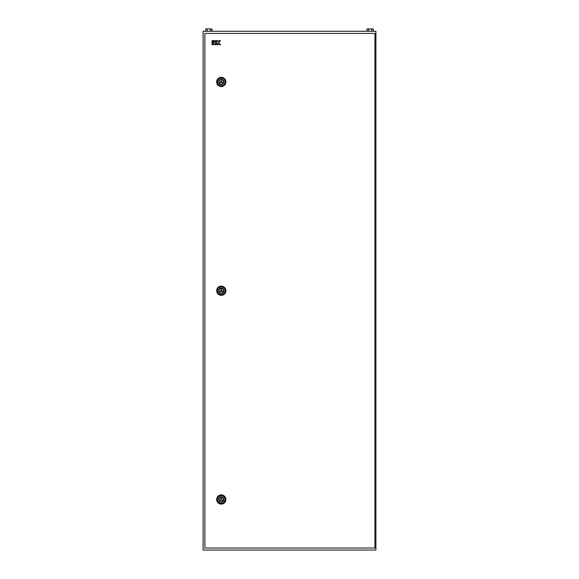 <?xml version="1.0" encoding="UTF-8"?>
<svg xmlns="http://www.w3.org/2000/svg" width="579" height="579" viewBox="0 0 579 579"><rect width="100%" height="100%" fill="white"/><g stroke="black" fill="none" stroke-linecap="round" stroke-linejoin="round"><path stroke-width="0.87" d="M203.106 31.252L375.894 31.252L375.894 550.05L203.106 550.05L203.106 31.252M368.555 31.252L368.555 28.95L366.977 28.95L366.977 31.252M368.555 28.95L371.711 28.95L371.711 31.252M371.711 28.95L373.296 28.95L373.296 31.252M207.289 31.252L207.289 28.95L205.704 28.95L205.704 31.252M207.289 28.95L210.445 28.95L210.445 31.252M210.445 28.95L212.023 28.95L212.023 31.252M218.971 81.936A2.302 2.302 0 0 0 221.279 84.245A2.302 2.302 0 0 0 223.581 81.936A2.302 2.302 0 0 0 221.279 79.634A2.302 2.302 0 0 0 218.971 81.936M216.669 81.936A4.61 4.61 0 0 0 221.279 86.546A4.61 4.61 0 0 0 225.882 81.936A4.61 4.61 0 0 0 221.279 77.333A4.61 4.61 0 0 0 216.669 81.936M220.027 82.659L222.524 82.659L221.279 80.495L220.027 82.659M218.971 290.723A2.302 2.302 0 0 0 221.279 293.025A2.302 2.302 0 0 0 223.581 290.723A2.302 2.302 0 0 0 221.279 288.422A2.302 2.302 0 0 0 218.971 290.723M216.669 290.723A4.61 4.61 0 0 0 221.279 295.333A4.61 4.61 0 0 0 225.882 290.723A4.61 4.61 0 0 0 221.279 286.113A4.61 4.61 0 0 0 216.669 290.723M220.027 291.447L222.524 291.447L221.279 289.283L220.027 291.447M218.971 499.511A2.302 2.302 0 0 0 221.279 501.812A2.302 2.302 0 0 0 223.581 499.511A2.302 2.302 0 0 0 221.279 497.209A2.302 2.302 0 0 0 218.971 499.511M216.669 499.511A4.61 4.61 0 0 0 221.279 504.114A4.61 4.61 0 0 0 225.882 499.511A4.61 4.61 0 0 0 221.279 494.9A4.61 4.61 0 0 0 216.669 499.511M220.027 500.227L222.524 500.227L221.279 498.07L220.027 500.227M204.865 33.416L204.865 548.031L374.917 548.031L374.917 33.416L204.865 33.416M212.059 44.677L213.173 44.677L213.173 42.093L212.059 42.093L212.059 44.677M213.173 40.61L212.059 40.61L212.059 41.724L213.173 41.724L213.173 40.61M216.09 40.61L213.542 40.61L213.542 41.724L216.09 41.724L216.09 40.61M213.542 42.093L213.542 44.677L216.09 44.677L216.09 43.57L214.65 43.57L216.09 43.201L216.09 42.093L213.542 42.093M216.459 44.677L217.566 44.677L217.566 43.201L219.007 44.677L220.375 44.677L218.905 42.643L220.375 40.61L219.007 40.61L217.936 42.093L217.566 40.61L216.459 40.61L216.459 44.677M217.451 81.936A3.829 3.829 0 0 1 221.279 78.107A3.829 3.829 0 0 1 225.108 81.936A3.829 3.829 0 0 1 221.279 85.764A3.829 3.829 0 0 1 217.451 81.936M223.928 81.936A2.649 2.649 0 0 0 221.279 79.287A2.649 2.649 0 0 0 218.63 81.936A2.649 2.649 0 0 0 221.279 84.585A2.649 2.649 0 0 0 223.928 81.936M217.451 290.723A3.829 3.829 0 0 1 221.279 286.894A3.829 3.829 0 0 1 225.108 290.723A3.829 3.829 0 0 1 221.279 294.552A3.829 3.829 0 0 1 217.451 290.723M223.928 290.723A2.649 2.649 0 0 0 221.279 288.074A2.649 2.649 0 0 0 218.63 290.723A2.649 2.649 0 0 0 221.279 293.372A2.649 2.649 0 0 0 223.928 290.723M217.451 499.511A3.829 3.829 0 0 1 221.279 495.682A3.829 3.829 0 0 1 225.108 499.511A3.829 3.829 0 0 1 221.279 503.339A3.829 3.829 0 0 1 217.451 499.511M223.928 499.511A2.649 2.649 0 0 0 221.279 496.862A2.649 2.649 0 0 0 218.63 499.511A2.649 2.649 0 0 0 221.279 502.159A2.649 2.649 0 0 0 223.928 499.511"/></g></svg>
